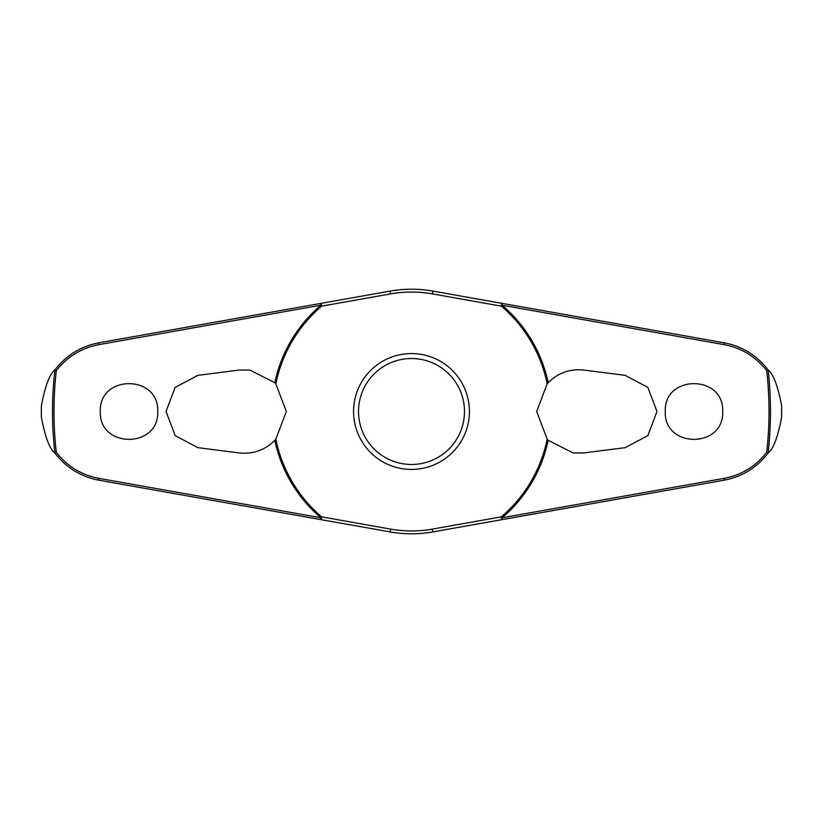 <?xml version="1.0" encoding="UTF-8"?>
<svg xmlns="http://www.w3.org/2000/svg" width="823" height="823" viewBox="0 0 823 823"><rect width="100%" height="100%" fill="white"/><g stroke="black" fill="none" stroke-linecap="round" stroke-linejoin="round"><path stroke-width="1.23" d="M548.18 382.695C557.953 372.901 569.814 368.683 583.764 370.052L625.171 375.35L647.824 387.366L656.97 411.5L647.855 435.614L625.171 447.65L583.764 452.948L573.147 452.948L548.18 440.305L547.172 439.204L536.678 411.5L547.172 383.796L548.18 382.695A139.673 139.673 0 0 0 502.143 305.23L502.369 303.43L432.877 291.085A122.298 122.298 0 0 0 390.123 291.085L320.631 303.43L320.857 305.23A139.673 139.673 0 0 0 274.82 382.695L275.828 383.796L286.322 411.5L275.828 439.204L274.82 440.305C265.047 450.099 253.186 454.317 239.236 452.948L197.829 447.65L175.176 435.634L166.03 411.5L175.145 387.386L197.829 375.35L239.236 370.052L249.853 370.052L274.82 382.695M275.828 383.796A138.47 138.47 0 0 1 321.639 306.146A1.985 0.566 -100.1 0 0 321.556 305.374A1.985 0.566 -100.1 0 0 321.546 305.271A1.985 0.566 -100.1 0 0 320.631 303.43L98.709 342.831C80.798 346.288 66.179 355.341 54.853 369.98L54.925 369.949A358.993 358.993 0 0 0 54.925 453.051L54.853 453.02C66.179 467.659 80.798 476.712 98.709 480.169L320.631 519.57A1.985 0.566 -79.9 0 0 321.546 517.729A1.985 0.566 -79.9 0 0 321.556 517.626A1.985 0.566 -79.9 0 0 321.639 516.854L320.857 517.77L98.626 478.317C81.415 474.994 67.311 466.343 56.324 452.383A357.521 357.521 0 0 1 56.324 370.617L54.925 369.949M274.82 440.305A139.673 139.673 0 0 0 320.857 517.77L320.631 519.57L390.123 531.915A122.298 122.298 0 0 0 432.877 531.915L502.369 519.57L502.143 517.77A139.673 139.673 0 0 0 548.18 440.305M547.172 439.204A138.47 138.47 0 0 1 501.361 516.854A1.985 0.566 79.9 0 0 501.444 517.626A1.985 0.566 79.9 0 0 501.454 517.729A1.985 0.566 79.9 0 0 502.369 519.57L724.291 480.169C742.202 476.712 756.821 467.659 768.147 453.02L768.075 453.051A358.993 358.993 0 0 0 768.075 369.949L768.147 369.98C756.821 355.341 742.202 346.288 724.291 342.831L502.369 303.43A1.985 0.566 100.1 0 0 501.454 305.271A1.985 0.566 100.1 0 0 501.444 305.374A1.985 0.566 100.1 0 0 501.361 306.146A138.47 138.47 0 0 1 547.172 383.796M41.376 417.096L41.376 405.904A370.165 370.165 0 0 0 41.376 417.096C45.09 436.962 49.586 448.926 54.853 453.02M781.624 405.904L781.624 417.096A370.165 370.165 0 0 0 781.624 405.904C777.91 386.038 773.414 374.074 768.147 369.98M768.147 453.02C773.414 448.926 777.91 436.962 781.624 417.096M56.324 370.617C67.311 356.657 81.415 348.006 98.626 344.683L320.857 305.23L321.639 306.146L390.616 293.893A119.438 119.438 0 0 1 432.384 293.893L501.361 306.146L502.143 305.23L724.374 344.683C741.585 348.006 755.689 356.657 766.676 370.617A357.521 357.521 0 0 1 766.676 452.383L768.075 453.051M665.262 411.5C663.791 374.372 724.168 374.372 722.697 411.5C724.168 448.628 663.791 448.628 665.262 411.5M768.075 369.949L766.676 370.617M100.303 411.5C98.832 374.372 159.209 374.372 157.738 411.5C159.209 448.628 98.832 448.628 100.303 411.5M545.34 311.053L432.877 291.085L432.384 293.893M390.616 293.893L390.123 291.085L320.631 303.43M411.5 469.429A57.929 57.929 0 0 0 469.429 411.5A57.929 57.929 0 0 0 411.5 353.571A57.929 57.929 0 0 0 353.571 411.5A57.929 57.929 0 0 0 411.5 469.429A57.929 57.929 0 0 1 353.571 411.5A57.929 57.929 0 0 1 411.5 353.571M277.66 511.947L390.123 531.915L390.616 529.107L321.639 516.854A138.47 138.47 0 0 1 275.828 439.204M766.676 452.383C755.689 466.343 741.585 474.994 724.374 478.317L502.143 517.77L501.361 516.854L432.384 529.107L432.877 531.915L502.369 519.57M54.925 453.051L56.324 452.383M54.853 369.98C49.586 374.074 45.09 386.038 41.376 405.904M464.481 411.5A52.981 52.981 0 0 0 411.5 358.519A52.981 52.981 0 0 0 358.519 411.5A52.981 52.981 0 0 0 411.5 464.481A52.981 52.981 0 0 0 464.481 411.5M432.384 529.107A119.438 119.438 0 0 1 390.616 529.107M98.709 480.169L98.626 478.317M98.709 342.831L98.626 344.683M724.291 480.169L724.374 478.317M724.291 342.831L724.374 344.683"/></g></svg>
